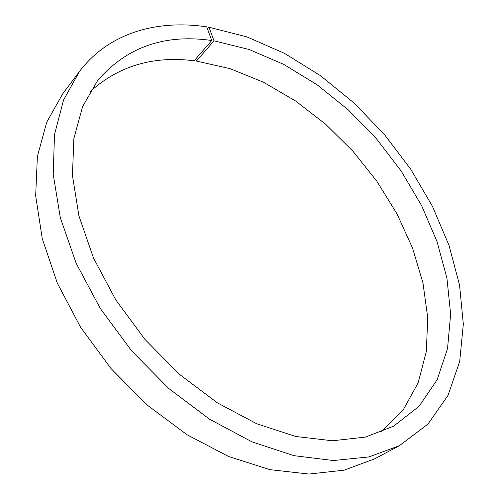 <?xml version="1.0" encoding="UTF-8"?>
<svg xmlns="http://www.w3.org/2000/svg" width="499" height="499" viewBox="0 0 499 499"><rect width="100%" height="100%" fill="white"/><g stroke="black" fill="none" stroke-linecap="round" stroke-linejoin="round"><path stroke-width="0.75" d="M89.901 91.903C118.363 65.987 153.118 55.607 194.167 60.778L211.744 40.513L206.705 26.859C157.185 19.405 108.738 32.691 79.416 71.588L62.649 93.918L46.694 122.255L37.375 156.543L35.666 195.814L42.253 238.622L57.329 283.133L80.551 327.182L110.965 368.512L147.086 404.963L187.006 434.729L228.642 456.516L269.922 469.653L308.975 474.05L344.291 470.152L374.761 458.781L399.425 445.676L368.942 456.928L333.401 460.54L293.911 455.662L251.995 441.852L209.549 419.204L168.699 388.415L131.611 350.853L100.243 308.394L76.16 263.266L60.354 217.826L53.206 174.276L54.51 134.505L63.579 99.956L79.416 71.588M195.683 59.032L196.406 61.059L230.12 68.681L263.46 82.216L295.539 100.954L325.598 124.195L352.936 151.234L376.938 181.374L397.004 213.909L412.548 248.078L422.984 283.045L427.755 317.882L426.308 351.508L418.199 382.708L403.111 410.091L380.974 432.165M196.406 61.059L214.002 40.837L249.063 49.476L283.75 64.39L317.096 84.78L348.271 109.867L376.52 138.872L401.165 171.02L421.549 205.519L437.018 241.535L446.929 278.111L450.641 314.195L447.541 348.539L437.149 379.739L419.154 406.198L393.555 426.221L365.368 437.105L332.415 440.779L295.739 436.475L256.798 423.794L217.358 402.843L179.403 374.3L144.96 339.432L115.849 299.999L93.531 258.089L78.936 215.88L72.442 175.442L73.871 138.541L82.609 106.555L97.723 80.395C126.74 47.018 164.745 33.726 211.744 40.513M214.002 40.837L208.956 27.208L247.017 36.926L284.53 53.381L320.477 75.68L353.984 102.956L384.299 134.393L410.702 169.173L432.514 206.48L449.031 245.433L459.548 285.041L463.334 324.163L459.691 361.457L448.033 395.364L427.955 424.081L399.425 445.676M207.472 28.948L208.956 27.208"/></g></svg>
